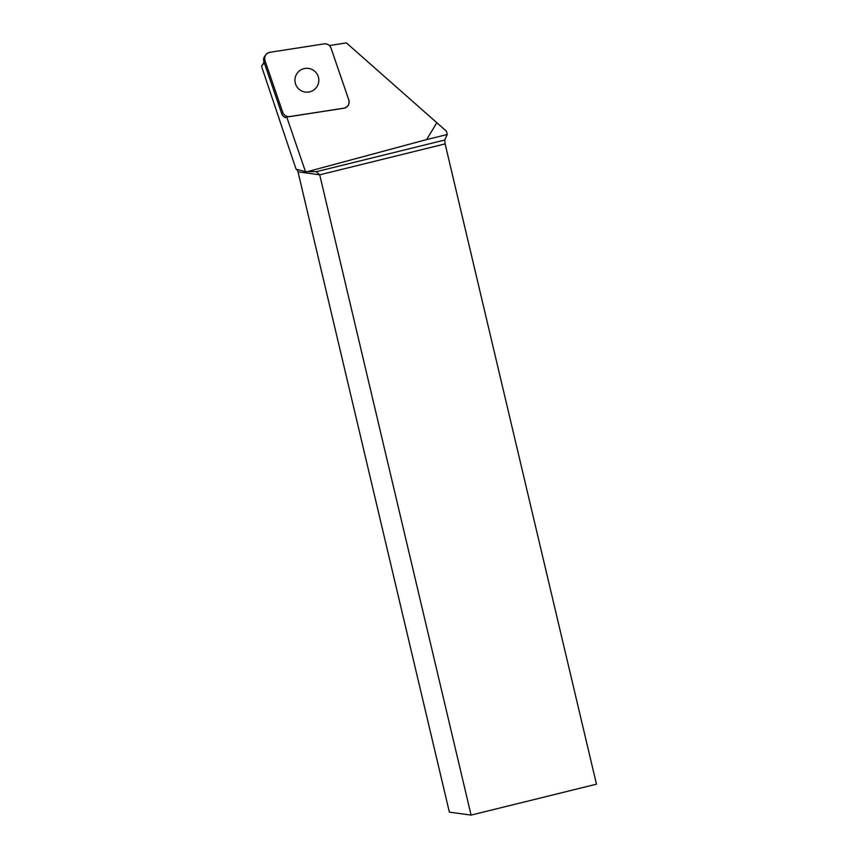<?xml version="1.0" encoding="UTF-8"?>
<svg xmlns="http://www.w3.org/2000/svg" width="858" height="858" viewBox="0 0 858 858"><rect width="100%" height="100%" fill="white"/><g stroke="black" fill="none" stroke-linecap="round" stroke-linejoin="round"><path stroke-width="1.29" d="M289.629 116.581L289.575 116.645A6.242 6.231 -142.9 0 1 286.518 116.356L285.553 117.632A6.242 6.231 -142.9 0 1 281.735 113.771L263.932 61.819A6.242 6.231 -142.9 0 1 264.843 56.038L265.862 54.697A6.242 6.231 37.1 0 0 264.94 60.468L282.754 112.419A6.242 6.231 37.1 0 0 289.629 116.581L343.876 108.183A6.242 6.231 37.1 0 0 348.82 100.011L331.006 48.048A6.242 6.231 37.1 0 0 324.131 43.897L269.884 52.295A6.242 6.231 37.1 0 0 265.862 54.697M296.643 74.056A11.958 11.926 37.1 0 0 300.193 90.122A11.958 11.926 37.1 0 0 316.42 87.441A11.958 11.926 37.1 0 0 314.071 70.721A11.958 11.926 37.1 0 0 296.643 74.056M436.883 122.619L426.63 139.586L447.233 134.502L446.45 131.22L346.407 42.9L329.386 45.538M298.005 171.847L449.367 812.129L471.085 815.1L596.471 784.18L445.12 143.897L319.723 174.817L298.005 171.847A4.193 4.14 97.8 0 0 296.085 169.219L261.529 66.291L264.039 62.141M286.518 116.356L305.362 171.31L304.515 171.6L316.334 171.686L444.712 140.026L447.233 134.502M444.712 140.026L445.12 143.897M347.898 105.781L347.844 105.856A6.242 6.231 -142.9 0 1 343.833 108.247L343.876 108.183M289.575 116.645L343.833 108.247M426.63 139.586L307.325 171.675M264.232 62.709L261.529 66.291M304.933 171.461L296.085 169.219M471.085 815.1L319.723 174.817L316.334 171.686M282.754 112.409C284.052 115.444 286.347 116.838 289.639 116.57L343.865 108.183C348.005 106.96 349.656 104.226 348.809 99.989L331.006 48.069C329.708 45.034 327.413 43.64 324.12 43.897L269.895 52.295C265.755 53.518 264.103 56.242 264.95 60.489L282.754 112.409L281.735 113.771M264.94 60.468L263.932 61.819"/></g></svg>

